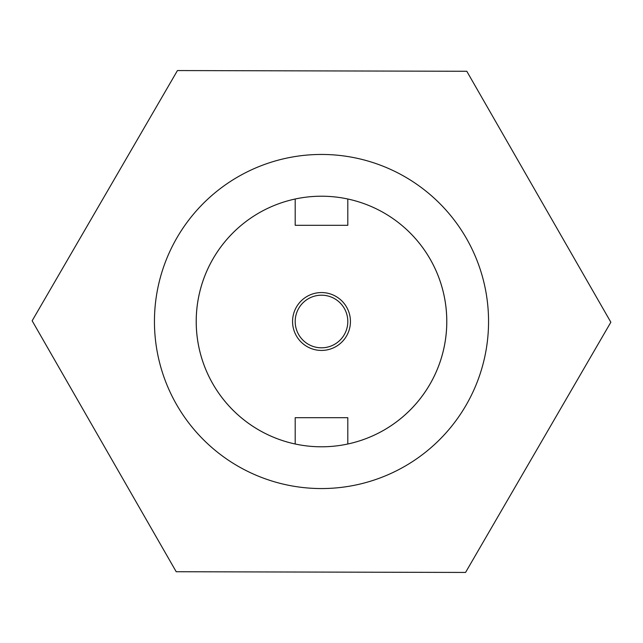 <?xml version="1.0" encoding="UTF-8"?>
<svg xmlns="http://www.w3.org/2000/svg" width="643" height="643" viewBox="0 0 643 643"><rect width="100%" height="100%" fill="white"/><g stroke="black" fill="none" stroke-linecap="round" stroke-linejoin="round"><path stroke-width="0.96" d="M345.195 332.929A26.307 26.307 0 0 0 319.547 295.266A26.307 26.307 0 0 0 299.751 336.305A26.307 26.307 0 0 0 345.195 332.929M295.193 199A125.297 125.297 0 0 0 295.193 444L295.193 417.693L347.807 417.693L347.807 444A125.297 125.297 0 0 0 347.807 199L347.807 225.307L295.193 225.307L295.193 199M321.5 350.435A28.935 28.935 0 0 0 346.561 307.032A28.935 28.935 0 0 0 296.439 307.032A28.935 28.935 0 0 0 321.5 350.435M176.206 571.731L465.556 572.439L610.85 322.215L466.794 71.269L177.444 70.561L32.15 320.785L176.206 571.731M321.5 488.559A167.059 167.059 0 0 0 466.175 237.974A167.059 167.059 0 0 0 176.825 237.974A167.059 167.059 0 0 0 321.5 488.559M321.5 446.797A125.297 125.297 0 0 0 430.006 258.856A125.297 125.297 0 0 0 212.994 258.856A125.297 125.297 0 0 0 321.5 446.797"/></g></svg>
